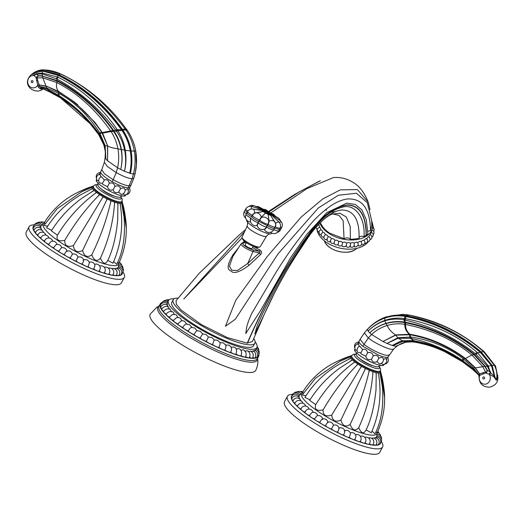 <?xml version="1.0" encoding="UTF-8"?>
<svg xmlns="http://www.w3.org/2000/svg" width="524" height="524" viewBox="0 0 524 524"><rect width="100%" height="100%" fill="white"/><g stroke="black" fill="none" stroke-linecap="round" stroke-linejoin="round"><path stroke-width="0.79" d="M246.699 220.034L246.68 220.073A14.161 2.993 28 0 0 247.295 221.855A14.161 2.993 28 0 0 252.896 226.486A14.161 2.993 28 0 0 269.867 233.861A14.161 2.993 28 0 0 271.694 233.37L271.818 233.134M250.426 220.814A3.655 2.227 127.6 0 1 250.813 217.977L250.813 217.977A5.247 1.107 28 0 1 246.116 214.237A5.247 5.247 0 0 0 250.361 221.927L250.623 221.934M264.384 229.171A3.655 1.303 -66.7 0 0 266.696 227.089A5.247 1.107 28 0 0 273.718 229.676A5.247 5.247 0 0 1 264.24 229.23L264.279 229.316M272.821 230.894A3.655 2.797 -76.8 0 0 273.934 229.578A5.247 1.107 28 0 0 278.63 230.822L279.384 229.394L274.668 228.189L275.303 226.899A3.675 2.81 -76.8 0 0 275.552 223.381A5.247 1.716 -42.1 0 1 278.421 222.058A5.247 1.716 -42.1 0 1 278.611 222.052A5.247 1.716 -42.1 0 1 279.181 222.274L272.028 215.521A5.247 1.945 -51.3 0 1 272.074 215.561L269.605 213.609L271.982 215.488M273.797 229.525L274.484 228.143C273.744 228.765 271.393 227.947 267.437 225.7L258.784 221.357L258.044 222.746A3.655 0.537 119.8 0 0 257.16 225.503A5.247 5.247 0 0 1 250.538 219.359L250.538 219.359A3.655 2.227 -52.4 0 1 251.003 218.122A5.247 1.107 28 0 0 253.328 220.388A5.247 1.107 28 0 0 258.044 222.746L259.721 220.237A3.675 0.537 -60.2 0 1 261.312 217.702A3.675 0.537 -60.2 0 1 261.548 217.394A5.247 4.67 14.3 0 1 261.79 217.316A5.247 4.67 14.3 0 1 266.048 217.696A5.247 4.67 14.3 0 1 268.812 221.043A3.675 1.31 113.3 0 1 267.836 224.311L266.441 226.977A3.655 1.303 113.3 0 1 264.738 229.008A5.247 5.247 0 0 1 257.277 225.575A3.655 0.537 -60.2 0 1 258.306 222.897L258.306 222.897A5.247 1.107 28 0 0 262.373 225.575A5.247 1.107 28 0 0 266.441 226.977L268.091 224.416A3.675 1.31 -66.7 0 0 269.035 221.554A3.675 1.31 -66.7 0 0 269.067 221.154A5.247 3.727 -26.9 0 1 269.316 221.049A5.247 3.727 -26.9 0 1 273.305 220.814A5.247 3.727 -26.9 0 1 275.074 222.274L270.692 215.508L268.91 213.589L268.91 214.087L267.646 213.15L268.131 214.624L267.692 213.17M279.069 229.997A5.247 1.107 28 0 0 280.425 229.925L281.198 228.477L279.777 228.569M274.484 228.143L273.718 229.676M258.784 221.357C254.906 219.68 252.561 218.135 251.736 216.733L252.444 215.482A3.675 2.24 -52.4 0 1 254.697 213.255L254.697 213.255A3.675 2.24 -52.4 0 1 254.998 213.117A5.247 4.284 70.2 0 1 255.26 213.013L255.26 213.013A5.247 4.284 70.2 0 1 258.483 213.347A5.247 4.284 70.2 0 1 258.804 213.537A5.247 4.284 70.2 0 1 261.286 217.25A3.675 0.537 119.8 0 0 259.465 220.093L258.784 221.357M254.972 213.124L254.808 212.973A3.675 2.24 127.6 0 0 252.254 215.338L251.546 216.589C247.518 214.257 246.162 212.947 247.479 212.665M246.116 214.237L247.629 211.526A5.247 0.95 -149.5 0 0 248.245 212.548A5.247 0.95 -149.5 0 0 252.254 215.338L252.444 215.482A5.247 0.865 -150.8 0 0 254.834 217.624A5.247 0.865 -150.8 0 0 259.465 220.093L259.721 220.237A5.247 0.838 -152.3 0 0 263.841 222.785A5.247 0.838 -152.3 0 0 267.836 224.311L268.091 224.416A5.247 0.891 -153.8 0 0 272.847 226.656A5.247 0.891 -153.8 0 0 275.107 226.964A5.247 5.247 0 0 0 275.074 222.274M247.138 212.364L245.088 210.085L245.867 208.794A5.247 1.081 -149 0 0 245.835 208.925A5.247 1.081 -149 0 0 247.885 211.133M245.867 208.794A5.247 5.247 0 0 1 251.52 206.384L251.173 209.03M268.877 213.576A66.515 50.815 -76.8 0 0 266.991 212.037A66.515 60.522 146.3 0 0 264.338 210.976L263.48 210.976L265.013 211.637L262.806 211.558L254.808 212.973A5.247 2.679 93.1 0 0 253.492 209.456A5.247 2.679 93.1 0 0 253.308 209.292A5.247 2.679 93.1 0 0 252.437 208.945L264.332 210.976L257.546 209.476M261.162 209.331L261.424 209.43A5.247 0.472 111.5 0 1 261.443 209.443A5.247 0.472 111.5 0 1 261.489 209.6A5.247 0.472 111.5 0 1 261.404 210.183L261.424 210.222A5.247 2.928 103.1 0 1 262.21 210.681A5.247 2.928 103.1 0 1 262.806 211.558L265.013 211.637M268.393 211.853L265.275 210.327A5.247 4.212 125.8 0 0 265.059 210.157L266.231 211.028L262.812 209.482A5.247 2.142 117.7 0 0 262.616 209.345L253.767 205.618A5.247 2.26 107.9 0 0 253.492 205.572A5.247 2.26 107.9 0 0 251.88 206.463M256.406 206.541A5.247 5.247 0 0 1 258.889 206.842L258.889 206.842A5.247 4.271 110.6 0 0 258.804 206.81A5.247 4.271 110.6 0 0 256.819 206.705M264.594 209.449L264.594 209.449A5.247 5.214 99.6 0 0 263.919 209.377A5.247 5.247 0 0 1 264.594 209.449C265.72 209.43 267.063 210.301 268.616 212.069M279.665 222.897A5.247 0.825 -49.3 0 0 280.543 221.194A5.247 0.825 -49.3 0 0 280.556 221.082A5.247 0.825 -49.3 0 0 280.497 220.925L270.535 213.812M275.493 223.394L270.692 215.508A5.247 1.945 -51.3 0 1 271.511 215.344A5.247 1.945 -51.3 0 1 272.028 215.521L271.55 215.135M255.424 212.96L262.878 211.611A5.247 4.578 82.7 0 1 264.175 212.194A5.247 4.578 82.7 0 1 265.275 213.183L261.286 217.25L265.367 213.235A5.247 4.971 7.5 0 1 268.131 214.624L269.067 221.154L268.229 214.663A5.247 4.009 -38.4 0 1 269.546 214.886A5.247 4.009 -38.4 0 1 270.626 215.495L268.877 213.582M266.277 212.462L266.926 213.235L267.646 213.15M266.231 212.443L264.934 212.096L265.046 211.663M256.039 212.744L255.26 213.013A5.247 5.247 0 0 0 254.697 213.255M268.91 213.589L270.371 214.427L269.591 213.615M264.319 210.956L262.95 210.176L264.332 210.589L261.404 209.443A5.247 2.142 117.7 0 1 262.21 209.24A5.247 2.142 117.7 0 1 262.616 209.345L262.825 209.489M279.338 219.949A5.247 3.223 -53.4 0 0 278.611 218.167A5.247 3.223 -53.4 0 0 278.414 218.004L271 213.55A5.247 3.131 -64.6 0 1 271.511 213.903A5.247 3.131 -64.6 0 1 272.074 214.761L269.591 213.229L270.901 214.165L269.605 213.609M270.528 213.805L268.91 212.567L271 213.55M267.646 211.735L268.91 212.567M265.013 210.615L261.469 209.469M265.046 210.622L262.878 209.495M267.692 211.762L268.137 211.755A5.247 5.175 165.3 0 0 265.367 210.366L265.209 210.268M268.877 212.541L270.626 213.379A5.247 4.782 -76.7 0 0 269.546 212.397A5.247 4.782 -76.7 0 0 268.229 211.814L268.347 211.84M273.495 216.733L272.1 215.547A5.247 0.668 -58.2 0 0 272.231 214.984A5.247 0.668 -58.2 0 0 272.172 214.82M266.526 236.16L260.146 246.752A10.251 2.168 -152 0 1 259.649 247.046A10.251 2.168 -152 0 1 258.994 247.092A10.251 2.168 -152 0 1 246.555 241.747A10.251 2.168 -152 0 1 242.081 237.706A10.251 2.168 -152 0 1 242.049 237.13L247.256 225.916A10.912 2.306 -152 0 0 252.057 230.835A10.912 2.306 -152 0 0 266.526 236.16C270.24 232.394 269.035 234.582 269.945 233.861M242.081 237.706L242.736 239.37A8.849 1.873 28 0 0 248.998 244.302A8.849 1.873 28 0 0 257.343 247.472A8.849 1.873 28 0 0 257.906 247.433L259.649 247.046M253.216 246.332L252.077 248.474A3.937 0.832 -152 0 1 246.856 246.562A3.937 0.832 -152 0 1 245.134 244.78L246.267 242.638M252.594 247.498L259.059 251.323L252.81 249.863A6.694 1.415 -152 0 1 245.632 246.509A6.694 1.415 -152 0 1 242.861 243.333A1.258 1.218 63.5 0 0 241.721 243.287L244.236 242.036L246.103 242.953M242.861 243.333L245.684 242.232M259.878 250.079C261.941 251.363 262.131 252.902 260.441 254.684L259.301 252.915C260.474 252.496 260.395 251.959 259.059 251.323L259.878 250.079L253.891 246.594M242.54 242.881L244.466 241.302M245.586 229.519L238.872 235.335L199.474 273.017L176.071 300.652L176.372 304.339L181.101 310.012L201.203 324.513L227.2 337.541L247.249 343.154L252.483 341.438L265.216 312.206C274.445 292.078 284.676 273.312 295.903 255.922L308.073 237.536C315.913 226.381 323.177 218.901 329.858 215.089L331.869 214.139L340.043 213.242L346.377 217.08L350.229 226.538L350.399 239.389C348.991 237.667 346.881 237.457 344.065 238.754L329.583 233.114C325.371 230.324 322.476 227.134 320.891 223.545M246.038 331.371L245.782 333.552L260.677 310.359L290.381 258.116L306.841 234.339L326.707 212.685L346.855 203.129L355.37 204.504L361.881 209.901L366.296 219.766L367.9 234.025L364.042 236.645C360.853 235.774 359.182 236.383 359.032 238.479L350.399 239.389M245.782 333.552L246.129 330.736C246.915 328.699 245.291 328.044 251.559 313.778L275.604 272.978C285.141 257.546 295.955 242.317 308.047 227.298C314.204 219.438 321.513 212.469 329.976 206.397C335.74 202.388 341.445 199.926 347.071 198.996C362.208 198.02 370.036 208.559 370.553 230.626L367.841 231.222M371.778 225.503L370.553 230.626M371.778 225.674L371.647 220.525L367.35 202.722L356.451 193.245L338.465 195.203L318.304 208.002L277.975 253.97L235.335 319.234L225.444 326.269L235.761 300.317L267.22 256.577L301.149 217.087L322.836 198.897L340.358 189.858L357.42 189.59L368.202 202.185L370.036 209.659M368.202 202.185C364.56 192.983 359.798 186.557 353.91 182.909C347.419 178.736 340.593 176.961 333.421 177.571L307.012 188.581L271.013 212.77M242.134 237.844L183.832 298.962L244.492 231.87M268.674 212.043L299.178 191.922L320.419 180.708M252.81 249.863A1.258 0.963 103.2 0 1 253.072 251.461L259.301 252.915L247.701 263.493L249.07 265.282L260.441 254.684M249.07 265.282C239.606 272.277 233.56 274.157 230.946 270.915C226.643 269.683 227.324 264.293 233.003 254.736L238.695 247.505M371.673 220.99A27.274 17.213 -166.9 0 1 372.361 228.274A27.274 17.213 -166.9 0 1 366.78 235.885A27.274 17.213 -166.9 0 1 340.286 238.472A27.274 17.213 -166.9 0 1 319.843 223.073M318.559 224.613L319.07 225.241A27.274 17.213 13.1 0 0 319.123 225.379L319.542 227.213L317.38 228.713L317.158 230.363L318.854 232.387M319.489 227.219L320.262 227.835A27.274 17.213 13.1 0 0 320.341 227.973L320.904 229.8L321.985 230.363A27.274 17.213 13.1 0 0 322.09 230.494L322.954 232.256L324.199 232.774A27.274 17.213 13.1 0 0 324.33 232.898L325.411 234.582L326.865 235.014A27.274 17.213 13.1 0 0 327.015 235.125L328.286 236.71L329.923 237.025A27.274 17.213 13.1 0 0 330.094 237.13L331.522 238.59L333.303 238.78A27.274 17.213 13.1 0 0 333.487 238.865L335.046 240.195L336.932 240.241A27.274 17.213 13.1 0 0 337.129 240.306L338.779 241.479L340.744 241.361A27.274 17.213 13.1 0 0 340.947 241.413L342.65 242.422L344.648 242.134A27.274 17.213 13.1 0 0 344.851 242.167L346.567 242.998L348.558 242.533A27.274 17.213 13.1 0 0 348.768 242.547L350.458 243.195L352.403 242.553A27.274 17.213 13.1 0 0 352.606 242.547L354.231 243.018L356.091 242.193A27.274 17.213 13.1 0 0 356.281 242.167L357.807 242.461L359.549 241.459A27.274 17.213 13.1 0 0 359.726 241.413L361.108 241.538L362.7 240.372A27.274 17.213 13.1 0 0 362.857 240.306L364.075 240.267L365.477 238.951A27.274 17.213 13.1 0 0 365.614 238.865L366.63 238.682L367.822 237.228A27.274 17.213 13.1 0 0 367.933 237.13L368.726 236.815L369.682 235.23A27.274 17.213 13.1 0 0 369.767 235.119L371.025 233.016A27.274 17.213 13.1 0 0 371.077 232.898L371.837 230.494M366.145 238.623L367.448 239.566L367.743 241.512L366.093 243.398L364.75 243.562M361.481 244.878L363.348 244.826L364.973 242.939L365.031 242.049L364.075 240.267M367.638 241.839L369.204 241.204L370.141 239.206L369.675 237.66L368.726 236.815M370.082 239.737L371.405 238.846L371.922 237.778L371.588 235.761L370.317 234.7M371.025 233.016L371.365 232.381M321.094 235.06L319.548 234.202L318.919 231.791L319.378 230.809L320.904 229.8M323.799 237.51L321.952 236.782L321.081 234.896L321.232 233.907L322.954 232.256M327.362 239.606C325.234 240.038 324.035 239.082 323.773 236.737L325.411 234.582M330.579 241.557C328.581 242.239 327.33 241.466 326.825 239.245L328.286 236.71M330.886 241.348C329.969 241.531 330.179 240.614 331.522 238.59M330.277 241.4C330.958 243.359 332.242 243.968 334.142 243.228L334.017 243.182C334.62 244.819 335.936 245.284 337.967 244.577L337.954 244.57C338.484 246.025 339.834 246.352 341.989 245.559L341.989 245.559C342.447 246.942 343.829 247.132 346.122 246.136L346.023 246.129C347.451 247.642 348.866 247.695 350.274 246.287M334.41 242.946C333.788 243.267 333.998 242.35 335.046 240.195M338.144 244.23L338.779 241.479M342.015 245.173L342.65 242.422M345.932 245.749C346.272 246.306 346.482 245.389 346.567 242.998M349.822 245.953C350.484 246.522 350.694 245.605 350.458 243.195M349.993 246.287C351.204 247.741 352.659 247.642 354.348 245.985L354.231 243.018M353.785 246.044C354.624 247.466 356.11 247.184 358.252 245.193L357.807 242.461M357.905 245.795L359.949 246.005L361.514 244.826L361.861 243.889L361.108 241.538M316.935 229.388A27.274 17.213 13.1 0 0 336.048 247.033A27.274 17.213 13.1 0 0 364.645 245.081A27.274 17.213 13.1 0 0 368.215 241.741M344.065 238.754L343.135 220.676L339.021 215.403L332.622 213.897M359.032 238.479C359.667 220.028 354.034 210.524 342.139 209.973C336.356 210.465 330.251 213.55 323.819 219.235C315.546 227.252 308.787 235.571 303.534 244.184C293.46 258.941 283.87 275.061 274.759 292.549L254.867 333.84C256.603 330.048 253.767 330.369 268.668 301.634C272.244 294.311 278.185 283.484 286.484 269.139L303.488 242.815C309.579 233.828 314.669 227.18 318.762 222.857C326.707 214.119 334.79 208.847 343.024 207.046C353.34 203.921 365.385 215.371 364.042 236.645M253.688 338.445A46.263 9.786 -152 0 1 254.893 343.187A46.263 9.786 -152 0 1 249.64 344.831A46.263 9.786 -152 0 1 201.196 325.483A46.263 9.786 -152 0 1 173.189 299.748A46.263 9.786 -152 0 1 178.094 298.097M173.189 299.748L171.826 302.315A46.263 9.786 28 0 0 199.827 328.057A46.263 9.786 28 0 0 248.271 347.399A46.263 9.786 28 0 0 253.524 345.761L254.893 343.187M255.136 341.786A50.062 10.585 -152 0 1 256.878 347.543A50.062 10.585 -152 0 1 251.193 349.318A50.062 10.585 -152 0 1 198.773 328.384A50.062 10.585 -152 0 1 168.473 300.534A50.062 10.585 -152 0 1 174.151 298.759A50.062 10.585 -152 0 1 174.217 298.759M166.298 314.223A5.286 1.12 28 0 0 166.226 314.308A5.286 1.12 28 0 0 166.828 315.382A5.286 1.12 28 0 0 169.442 317.262A5.286 1.12 28 0 0 170.398 318.605A5.286 1.12 28 0 0 173.274 320.518A5.286 1.12 28 0 0 174.643 322.031A5.286 1.12 28 0 0 177.715 323.937L181.245 320.852A5.286 5.286 0 0 1 183.203 320.812L184.762 321.461L186.609 324.087L189.603 324.756L191.902 327.362A5.286 5.286 0 0 0 191.594 327.402L194.817 328.063L197.024 330.683L200.332 331.325L202.644 333.906L206.037 334.495L208.408 337.004L211.84 337.508L214.231 339.925L217.65 340.318L220.001 342.617L223.355 342.879L225.621 345.028L228.864 345.139L230.37 346.168A5.286 5.286 0 0 1 231.307 347.641M177.715 323.937A5.286 1.12 28 0 0 179.477 325.594A5.286 1.12 28 0 0 182.706 327.467A5.286 1.12 28 0 0 184.828 329.229A5.286 1.12 28 0 0 188.155 331.044A5.286 1.12 28 0 0 190.598 332.891A5.286 1.12 28 0 0 193.965 334.6A5.286 1.12 28 0 0 196.69 336.5A5.286 1.12 28 0 0 200.037 338.085A5.286 1.12 28 0 0 202.998 339.997A5.286 1.12 28 0 0 206.273 341.432A5.286 1.12 28 0 0 209.417 343.331A5.286 1.12 28 0 0 212.561 344.582A5.286 1.12 28 0 0 215.836 346.436A5.286 1.12 28 0 0 218.796 347.491A5.286 1.12 28 0 0 222.143 349.266A5.286 1.12 28 0 0 224.868 350.104A5.286 1.12 28 0 0 228.235 351.768A5.286 1.12 28 0 0 230.678 352.37C231.732 349.757 231.837 348.008 230.992 347.13L234.084 347.071L235.289 347.792M236.036 348.879L238.924 348.63L239.887 349.141A5.286 5.286 0 0 1 241.675 352.141L241.112 355.737A5.286 1.12 28 0 0 244.191 356.916A5.286 1.12 28 0 0 245.54 356.844A5.286 1.12 28 0 0 245.559 356.779A5.286 1.12 28 0 0 248.435 357.748A5.286 1.12 28 0 0 249.378 357.597A5.286 5.286 0 0 0 247.747 350.785L244.767 351.211M240.647 350.248L243.3 349.796L244.073 350.15A5.286 5.286 0 0 1 245.54 356.844M248.311 351.748L250.826 351.008A5.286 5.286 0 0 1 252.607 357.918A5.286 1.12 28 0 1 252.011 358.108A5.286 1.12 28 0 1 249.476 357.401M167.746 301.916L166.94 303.534L167.366 303.285L166.94 305.092M162.008 308.826A5.286 1.12 28 0 1 160.658 307.418A5.286 1.12 28 0 1 160.652 307.11A5.286 5.286 0 0 1 167.562 304.804L167.693 307.018M163.783 311.387A5.286 1.12 28 0 1 161.916 309.736A5.286 1.12 28 0 1 161.785 309.206A5.286 5.286 0 0 1 168.551 306.835L169.2 309.278M166.278 314.21A5.286 1.12 28 0 1 163.979 312.409A5.286 1.12 28 0 1 163.652 311.623A5.286 5.286 0 0 1 170.261 309.186L171.427 311.832M166.226 314.308A5.286 5.286 0 0 1 172.651 311.806L173.32 312.232L174.335 314.642M169.442 317.262L171.761 314.983A5.286 5.286 0 0 1 175.658 314.649L176.555 315.147L177.878 317.655M173.274 320.518L176.464 317.734A5.286 5.286 0 0 1 179.208 317.668L180.387 318.245L181.992 320.826M182.706 327.467C184.212 325.129 185.516 324.002 186.609 324.087L186.289 324.107A5.286 5.286 0 0 1 187.507 324.042M188.155 331.044C189.642 328.64 190.802 327.428 191.646 327.395M193.965 334.6C195.393 332.164 196.408 330.86 197.024 330.683M200.037 338.085L202.644 333.906M206.273 341.432L208.408 337.004M212.561 344.582L214.231 339.925M218.796 347.491C219.969 344.923 220.375 343.299 220.001 342.617M224.868 350.104C225.982 347.51 226.23 345.82 225.621 345.028L225.733 345.224A5.286 5.286 0 0 0 225.241 344.386M230.678 352.37A5.286 1.12 28 0 0 234.005 353.903A5.286 1.12 28 0 0 236.127 354.263L236.652 349.894A5.286 5.286 0 0 0 235.296 347.798M236.127 354.263A5.286 1.12 28 0 0 239.357 355.626A5.286 1.12 28 0 0 241.112 355.737M251.219 351.859L253.262 350.811A5.286 5.286 0 0 1 255.181 357.813A5.286 1.12 28 0 1 254.854 357.99A5.286 1.12 28 0 1 252.778 357.571M253.446 351.532L254.808 350.229L254.952 350.785L255.712 349.619M255.43 357.283A5.286 1.12 28 0 0 256.924 357.394A5.286 1.12 28 0 0 257.055 357.276A5.286 5.286 0 0 0 255.005 350.202M257.395 356.49A5.286 1.12 28 0 0 258.181 356.333A5.286 1.12 28 0 0 258.188 356.32A5.286 5.286 0 0 0 256.013 349.174L256.878 347.543M160.658 303.979A5.286 1.12 28 0 0 160.652 303.999A5.286 1.12 28 0 0 160.796 304.555M167.32 303.127A5.286 5.286 0 0 0 160.265 305.361A5.286 1.12 28 0 0 160.239 305.492A5.286 1.12 28 0 0 160.992 306.553M258.882 354.25A55.747 11.79 -152 0 1 258.646 356.333A55.747 11.79 -152 0 1 252.313 358.311A55.747 11.79 -152 0 1 193.939 335A55.747 11.79 -152 0 1 160.193 303.986A55.747 11.79 -152 0 1 161.621 302.702M159.08 306.082L156.807 307.247L150.172 314.217A59.801 12.648 28 0 0 186.367 347.484A59.801 12.648 28 0 0 248.979 372.485A59.801 12.648 28 0 0 255.771 370.363C259.039 363.184 257.553 358.665 257.428 357.938M234.156 254.605L233.003 254.736M247.701 263.493L237.372 270.554L231.765 270.207L229.42 266.271L232.787 256.563L241.079 243.857A7.945 1.683 -152 0 0 244.957 247.747A7.945 1.683 -152 0 0 253.072 251.461L247.701 263.493M43.282 88.582C36.398 95.971 19.519 85.222 31.8 74.146L32.377 73.963L36.077 77.578L38.134 86.853L39.889 88.536L41.507 88.196L49.642 91.49L60.142 96.999C74.978 106.248 87.783 118.529 98.558 133.856L104.001 145.155C105.632 152.641 105.363 151.357 105.16 157.285L104.368 162.296L107.413 166.514L116.269 172.579C123.232 176.424 128.498 178.494 132.055 178.789L133.869 178.108L135.205 173.313L136.397 165.093L136.535 159.001M39.693 86.663L38.134 86.853L39.739 86.683L39.215 84.94L37.715 85.045L39.189 84.823L37.663 80.296L37.073 76.615L36.077 77.578L38.691 75.928L42.483 76.144L57.05 81.089C79.419 92.99 98.171 109.621 113.302 130.987L113.97 131.956C117.507 137.255 119.904 143.176 121.149 149.726L121.168 149.844C122.374 156.349 122.216 162.885 120.71 169.455L117.573 167.759L116.269 172.579L113.184 179.725C120.029 183.479 125.315 185.516 129.048 185.856L132.055 178.789L133.45 174.027L135.054 173.621C136.816 166.154 137.033 158.615 135.716 151.017L134.282 151.05C135.578 158.785 135.303 166.442 133.45 174.027L130.332 173.437C132.12 165.964 132.375 158.431 131.098 150.847C129.769 143.203 127.024 136.279 122.858 130.07L122.288 129.245C105.206 105.186 84.03 86.997 58.76 74.67L42.85 70.55C39.228 70.399 35.901 71.356 32.868 73.419L31.977 74.074M136.188 167.189L135.998 168.78M39.235 85.32L37.708 85.301A6.19 5.541 92.2 0 1 36.994 86.198A6.19 5.541 92.2 0 1 27.929 83.493A6.19 5.541 92.2 0 1 34.152 75.567L36.221 74.126L38.724 75.725L42.411 75.829L42.09 73.897L56.278 78.718L57.358 76.982L42.379 73.078L36.261 73.733L33.929 75.351L35.625 74.251L33.078 73.478L33.49 73.203L42.601 71.074L58.315 75.417C83.192 87.849 104.204 105.927 121.358 129.657L122.564 130.188C126.769 136.332 129.572 143.222 130.967 150.86C132.31 158.425 132.094 165.951 130.332 173.437L124.496 171.263C126.146 164.359 126.395 157.311 125.243 150.119L125.223 149.988C124.031 142.934 121.575 136.463 117.848 130.581L121.968 130.522C126.127 136.607 128.891 143.425 130.273 150.964C131.596 158.418 131.386 165.839 129.631 173.228C131.413 165.944 131.675 158.517 130.43 150.958L134.282 151.05C132.939 143.281 130.122 136.24 125.839 129.926L127.26 130.234C131.524 136.443 134.34 143.373 135.716 151.017C134.34 143.366 131.517 136.443 127.26 130.234L120.612 121.457L127.26 130.234M122.564 130.188L122.288 129.245L125.249 129.087L125.839 129.926L122.564 130.188M56.278 78.718L56.939 79.078C79.818 91.497 99.436 108.553 115.778 130.266L116.02 130.587A2.515 0.806 -34.3 0 1 117.337 129.801L121.358 129.657L122.256 130.325M42.32 76.111L57.339 80.63C80.021 92.591 98.82 109.287 113.728 130.712L117.107 129.467L117.848 130.581L116.564 131.334L116.335 131.013L117.631 130.247M121.686 129.5C104.689 105.586 83.657 87.456 58.59 75.122L58.531 74.952C83.585 87.344 104.735 105.488 121.994 129.369L121.398 129.71M58.59 75.122L57.358 76.982L58.046 77.31C80.984 88.287 100.673 105.671 117.107 129.467M116.02 130.587L116.335 131.013L114.389 131.694C117.946 137.19 120.284 143.183 121.404 149.681L125.223 149.988M116.564 131.334C120.474 136.836 123.153 143.085 124.601 150.074L124.627 150.205C126.029 157.193 125.989 164.208 124.496 171.263L120.71 169.455C122.295 163.134 122.531 156.584 121.424 149.798L121.168 149.844M113.479 131.242L113.905 130.967L114.389 131.694L113.97 131.956M99.023 134.236L99.606 134.413L105.088 145.423L99.573 132.592C88.242 115.247 74.853 102.259 59.415 93.626L46.924 88.13L46.387 86.453L39.215 84.94L46.4 86.159L58.714 91.51L75.338 102.809L94.903 122.321L102.514 132.9L107.649 145.895L107.597 160.803L105.881 158.955L105.141 145.652L107.499 145.967L107.597 160.803L117.573 167.759C118.961 161.477 119.072 155.143 117.907 148.77L121.404 149.681M46.4 86.159L58.609 91.969C75.928 101.957 90.311 115.424 101.761 132.375L107.649 145.895M104.04 144.899L104.885 145.836L105.881 158.955L105.206 157.089M105.082 150.414L103.87 145.017L98.486 134.092C88.111 119.184 75.476 107.04 60.581 97.66L49.715 91.713L41.809 88.399L39.739 86.683L47.527 89.368L58.898 95.545C74.513 105.468 87.875 118.129 98.984 133.528L99.285 133.954L99.861 133.05L101.977 132.068M99.894 133.096L99.285 133.954M60.411 97.431L78.548 111.173L94.274 128.026M49.564 91.458L41.507 88.196L39.889 88.536L41.809 88.399L49.223 91.687L60.574 97.936L90.259 123.775L98.414 134.223M61.118 98.361C71.88 105.252 81.593 113.721 90.259 123.775L98.722 134.661L98.643 133.908M98.944 134.34L98.722 134.668L103.857 145.03L104.983 149.746M121.968 130.522L122.288 130.378C126.402 136.509 129.12 143.373 130.43 150.958L124.627 150.205M44.206 69.895L60.325 73.95C83.761 84.41 105.409 102.789 125.249 129.087L126.612 129.546M58.76 74.67L60.325 73.95L61.138 74.159C81.764 84.017 99.914 97.805 115.601 115.529L120.612 121.457M32.377 73.963L33.503 73.177L42.745 70.923L58.485 75.076L58.21 75.371M31.8 74.146L32.855 73.432C35.92 71.382 39.228 70.465 42.785 70.681L58.472 74.919M36.261 73.733L36.221 74.126L42.09 73.897L42.379 73.078M105.088 145.423L104.885 145.836M98.722 133.797L99.573 132.592M47.56 88.34L47.527 89.368L49.505 91.314L59.919 96.848M50.559 92.355L60.496 97.883L60.515 97.209M40.125 88.707L41.671 89.145L42.975 88.811M46.911 89.1L46.924 88.13L39.68 86.467M36.104 77.925L42.758 77.821L42.582 75.856M36.962 76.563L38.691 75.928M35.625 74.251L35.959 73.845M33.49 73.203L32.868 73.419M41.828 73.864L42.745 70.923M41.809 88.399L49.754 91.838L49.59 91.346M100.936 172.992A16.519 3.491 -152 0 1 100.746 171.689A16.519 3.491 -152 0 1 100.746 171.676L101.754 169.697L104.459 173.778L113.184 179.725L112.11 181.664C106.136 178.232 102.409 175.344 100.936 172.992M126.232 194.601A4.133 4.133 0 0 0 129.376 188.214L129.919 187.199A16.519 3.491 -152 0 1 129.919 187.199A16.519 3.491 -152 0 1 129.304 187.657A16.519 3.491 -152 0 1 128.046 187.782A16.519 3.491 -152 0 1 126.218 187.54A16.519 3.491 -152 0 1 119.033 185.103A16.519 3.491 -152 0 1 112.11 181.664M125.059 190.029C124.823 187.808 123.304 187.356 120.513 188.686C119.819 186.066 117.972 185.273 114.985 186.308C114.088 183.393 112.195 182.378 109.306 183.256C108.507 180.197 106.857 179.11 104.342 180.001L101.486 176.68A4.133 4.133 0 0 0 99.416 182.837L102.527 183.413L102.632 184.291L107.492 186.662C108.291 189.727 110.184 190.743 113.171 189.714C114.062 192.622 115.909 193.415 118.706 192.092L121.083 194.424A4.133 4.133 0 0 0 125.013 189.4L125.059 190.029L127.496 188.823L127.994 189.092A4.133 4.133 0 0 1 124.175 195.072L123.245 193.435M128.675 188.994L127.922 190.14M96.665 179.359L96.337 179.968A16.519 3.491 28 0 0 106.339 189.164A16.519 3.491 28 0 0 123.638 196.068A16.519 3.491 28 0 0 125.511 195.485L125.898 194.758M118.404 192.269L118.752 192.066A4.133 4.133 0 0 1 118.404 192.269M100.87 176.955L100.176 174.138A4.133 4.133 0 0 0 97.294 180.662L98.741 180.656M99.377 174.813C100.3 172.258 100.549 171.879 100.123 173.667M118.706 192.092L120.513 188.686M113.171 189.714L114.985 186.308M107.492 186.662L109.306 183.256M104.342 180.001L102.534 183.197A4.133 4.133 0 0 0 102.632 184.291M97.942 182.706L97.929 184.9A12.805 2.705 28 0 0 105.855 192.046A12.805 2.705 28 0 0 119.118 197.312A12.805 2.705 28 0 0 120.533 196.919L122.354 195.688M102.049 189.583A8.391 1.775 28 0 0 104.938 191.836A8.391 1.775 28 0 0 114.35 196.127M93.134 186.551A16.264 3.439 28 0 0 100.267 193.913A16.264 3.439 28 0 0 121.85 201.819L122.059 201.426A16.264 3.439 -152 0 1 100.477 193.52A16.264 3.439 -152 0 1 93.344 186.158L93.134 186.551M99.495 194.528L97.89 196.362C85.432 209.22 74.401 223.879 64.799 240.326C58.465 241.721 56.003 239.985 57.43 235.112L51.365 230.855C59.474 217.964 69.685 207.065 81.999 198.151L94.15 190.409A16.938 3.583 28 0 0 96.396 192.328L94.458 193.932L96.567 192.452A16.938 3.583 28 0 0 99.495 194.528L96.567 192.452M93.685 186.118L92.722 186.485A16.938 3.583 28 0 0 92.617 186.524L92.545 186.557A16.938 3.583 28 0 0 92.073 187.297L90.829 187.828M92.558 188.581L92.073 187.356A16.938 3.583 28 0 0 92.558 188.581L90.174 189.799L92.617 188.673A16.938 3.583 28 0 0 94.032 190.297L91.824 191.699M94.458 193.932C79.72 205.185 67.373 218.908 57.43 235.112M51.712 230.305L46.629 227.829C55.269 213.975 66.751 202.906 81.076 194.614L90.174 189.799M47.638 226.224L43.983 225.431M45.313 223.309L43.754 223.591M92.617 186.524L93.331 186.177M118.627 263.716L117.723 262M116.714 264.279L113.682 261.62M103.117 196.749L99.698 194.659A16.938 3.583 28 0 0 103.117 196.749L101.885 198.806L103.339 196.88A16.938 3.583 28 0 0 107.007 198.851L106.169 201.111L107.237 198.969A16.938 3.583 28 0 0 110.905 200.679L110.453 203.109L111.134 200.771A16.938 3.583 28 0 0 114.546 202.107L114.448 204.668L114.749 202.179A16.938 3.583 28 0 0 117.684 203.043L117.88 205.683L117.848 203.083A16.938 3.583 28 0 0 120.101 203.43L120.789 208.329C123.251 227.403 120.651 245.691 112.988 263.205L107.787 260.389M114.448 204.668C113.007 223.054 108.324 240.896 100.398 258.181C103.077 264.096 105.534 264.823 107.767 260.363L107.597 260.808C112.627 250.616 115.987 237.084 117.69 220.218L117.88 205.683M100.398 258.181C96.992 261.987 94.137 260.873 91.811 254.828C87.351 257.952 84.279 256.524 82.596 250.531C77.257 253 74.185 251.35 73.386 245.586C67.406 247.466 64.544 245.71 64.799 240.326M101.885 198.806L73.386 245.586M97.89 196.362L99.698 194.659M120.513 206.083L120.219 203.43A16.938 3.583 28 0 0 121.633 203.227L124.096 217.499C125.478 236.422 123.009 252.024 116.695 264.312M122 204.897L121.692 203.201A16.938 3.583 28 0 0 122.177 202.461L122.393 202.834C123.788 206.784 125.007 213.353 126.055 222.536C127.168 236.959 124.686 250.695 118.614 263.736M122.197 202.48L122.177 202.395A16.938 3.583 28 0 0 122.138 202.126L121.902 201.124M121.692 201.17L122.177 202.395L122.387 202.035L126.317 228.385M122.177 202.461L121.692 203.201M121.633 203.227L120.219 203.43M120.101 203.43L117.848 203.083M117.684 203.043L114.749 202.179M114.546 202.107L111.134 200.771M110.453 203.109C106.359 220.46 100.143 237.7 91.811 254.828M110.905 200.679L107.237 198.969M106.169 201.111L82.596 250.531M107.007 198.851L103.339 196.88M99.678 266.041L100.012 265.93A4.199 4.199 0 0 1 104.158 272.84A4.061 0.858 -152 0 1 99.219 271.098A4.061 0.858 -152 0 1 99.2 271.124A4.061 0.858 -152 0 1 93.809 269.094A4.061 0.858 -152 0 1 88.091 266.723A4.061 0.858 -152 0 1 82.17 264.031A4.061 0.858 -152 0 1 76.157 261.07A4.061 0.858 -152 0 1 70.17 257.9A4.061 0.858 -152 0 1 64.334 254.585A4.061 0.858 -152 0 1 58.76 251.186A4.061 0.858 -152 0 1 53.553 247.767A4.061 0.858 -152 0 1 48.804 244.413A4.061 0.858 -152 0 1 48.811 244.394A4.061 0.858 -152 0 1 44.553 241.256A4.199 4.199 0 0 1 52.616 240.87L52.701 241.178M104.328 267.338L104.846 267.181A4.199 4.199 0 0 1 108.665 274.163A4.061 0.858 -152 0 1 104.256 272.729M108.429 268.223L109.005 268.039A4.199 4.199 0 0 1 112.64 275.054A4.061 0.858 -152 0 1 108.848 273.954M111.874 268.701L112.463 268.478A4.199 4.199 0 0 1 116.001 275.5A4.061 0.858 -152 0 1 112.902 274.74M114.592 268.792L115.182 268.471A4.199 4.199 0 0 1 118.693 275.493A4.061 0.858 -152 0 1 116.354 275.067M116.557 268.557L117.114 268.013A4.199 4.199 0 0 1 120.651 275.034A4.061 0.858 -152 0 1 119.138 274.917M117.828 267.993L118.234 267.116A4.199 4.199 0 0 1 121.837 274.137M118.411 267.102L118.856 263.415A42.68 9.026 -152 0 1 61.989 243.385A42.68 9.026 -152 0 1 43.741 223.479L43.905 223.342M43.741 223.479L40.865 225.988M33.471 227.757A4.061 0.858 -152 0 1 33.143 227.134A4.199 4.199 0 0 1 40.97 226.191L40.518 227.016M34.158 229.905A4.061 0.858 -152 0 1 33.143 228.667A4.199 4.199 0 0 1 40.944 227.665L40.833 228.418M35.671 232.335A4.061 0.858 -152 0 1 33.942 230.58A4.199 4.199 0 0 1 41.73 229.564L41.802 230.226M37.951 235.04A4.061 0.858 -152 0 1 35.514 232.846A4.199 4.199 0 0 1 43.322 231.857L43.472 232.466M40.944 237.981A4.061 0.858 -152 0 1 37.846 235.414A4.199 4.199 0 0 1 45.693 234.523L45.87 235.093M44.586 241.119A4.061 0.858 -152 0 1 40.879 238.237A4.199 4.199 0 0 1 48.811 237.523L48.968 238.027M48.804 244.413A4.199 4.199 0 0 1 48.85 244.249L50.651 241.819A4.199 4.199 0 0 1 56.985 244.459M61.753 247.787A4.199 4.199 0 0 0 55.858 244.806L53.553 247.767M58.76 251.186L61.203 247.97A4.199 4.199 0 0 1 66.902 251.075M64.334 254.585L64.76 253.701C66.083 251.461 66.797 250.754 66.908 251.579M72.338 254.245A4.199 4.199 0 0 0 66.712 251.147L66.731 251.14M70.17 257.9L72.233 254.605M77.919 257.219L77.952 257.238A4.199 4.199 0 0 0 72.319 254.251L72.338 254.264M76.157 261.07L77.683 257.494M82.17 264.031L82.668 263.186C83.775 260.834 83.945 259.839 83.165 260.192M77.945 257.212A4.199 4.199 0 0 1 83.663 260.133L83.657 260.12M88.091 266.723L89.375 262.91A4.199 4.199 0 0 0 83.604 259.917M93.809 269.094L94.968 265.57A4.199 4.199 0 0 0 89.198 262.314M99.2 271.124A4.199 4.199 0 0 0 99.396 270.895L100.32 268.236A4.199 4.199 0 0 0 94.595 264.365M122.282 273.567A50.356 10.65 -152 0 1 55.289 249.444A50.356 10.65 -152 0 1 33.451 226.27M121.837 274.131A4.061 0.858 -152 0 1 121.234 274.222M122.911 271.884L122.944 271.936A53.926 11.404 -152 0 1 124.312 277.412A53.926 11.404 -152 0 1 52.741 251.193A53.926 11.404 -152 0 1 29.089 226.781A53.926 11.404 -152 0 1 34.394 224.848L34.407 224.848M29.089 226.781L26.2 232.211A53.926 11.404 28 0 0 49.852 256.622A53.926 11.404 28 0 0 121.424 282.842L124.312 277.412M92.073 187.297L92.558 186.557L92.041 186.577C88.648 187.363 82.648 189.93 74.048 194.28C61.334 201.386 51.234 211.165 43.747 223.604M43.964 225.464L57.175 208.735L81.79 191.692L92.073 187.356M94.032 190.297L92.617 188.673M96.396 192.328L94.15 190.409M400.002 341.471L392.24 345.46L392.921 345.67L402.897 341.262L402.642 340.875L400.002 341.471L402.517 340.783L398.319 338.222L410.672 338.314L410.154 334.764C430.171 338.465 448.361 346.377 464.729 358.501L475.157 367.927L479.591 373.953L478.884 374.765L473.087 367.599L462.882 358.416C448.295 347.34 431.029 340.207 411.091 337.03L397.86 337.757L386.967 343.423L382.92 341.491L395.738 335.131L410.154 334.764L410.141 334.312C429.68 337.639 447.935 345.565 464.893 358.075L475.117 367.514L479.65 373.894L479.892 375.236L485.709 372.983L485.525 371.955L479.65 373.894L479.774 375.413L479.394 374.188M395.594 335.17L395.509 334.941C391.474 332.144 388.69 328.987 387.151 325.476C381.348 327.271 376.166 330.271 371.608 334.476L382.92 341.491L395.653 334.901L410.141 334.312M392.24 345.46L386.967 343.423L398.109 338.268L395.653 334.901M406.211 342.185L402.989 341.347L392.921 345.67L395.849 346.226L405.681 342.211L411.661 341.844L406.211 342.185C402.419 343.305 404.259 341.792 397.159 345.978L393.727 348.964L388.238 356.713A16.519 3.491 -152 0 1 388.232 356.726A16.519 3.491 -152 0 1 387.066 357.289A16.519 3.491 -152 0 1 386.358 357.309A16.519 3.491 -152 0 1 385.5 357.23A16.519 3.491 -152 0 1 378.341 355.049L362.85 346.22A16.519 3.491 -152 0 1 359.49 342.912A16.519 3.491 -152 0 1 359.058 341.209L360.119 339.277L363.925 344.281C370.121 349.325 383.214 355.455 387.459 355.377L389.28 354.833M402.517 340.783L413.456 340.587L425.318 343.259M416.528 342.421L413.639 341.15L402.989 341.347L413.724 341.393L413.626 340.855L402.556 340.77M398.076 337.705L398.109 338.268M413.554 340.849L410.62 338.301L410.521 336.958M410.672 338.314L411.176 338.412L411.091 337.03M413.521 340.6L411.176 338.412C429.569 342.375 446.592 349.652 462.253 360.257L472.779 368.451L478.7 375.112M465.057 358.737L471.895 354.99L473.932 354.676L484.923 366.499L486.92 370.095L486.907 371.83L486.095 372.918L487.012 371.922L485.525 371.955L482.676 366.525L471.895 354.99C453.352 339.821 431.245 329.635 405.583 324.448L404.777 324.304C398.823 323.334 392.948 323.721 387.151 325.476L386.037 323.563C392.103 321.815 398.207 321.467 404.351 322.529L405.484 322.738C430.695 327.854 453.515 338.497 473.932 354.676L474.587 354.506L485.191 366.328L487.13 370.003L487.012 371.922M367.619 329.079L364.396 332.832L368.293 337.98L371.608 334.476L369.662 332.832C374.287 328.515 379.71 325.365 385.919 323.38L386.031 323.347C392.018 321.513 398.175 321.094 404.502 322.09L405.648 322.293C430.833 327.179 453.712 337.836 474.292 354.27M405.183 322.679L405.013 320.085C430.774 326.007 454.301 337.26 475.582 353.824L487.196 366.014L488.034 365.556L477.606 352.783L480.344 352.403L491.466 365.628L494.289 376.16L490.516 372.754L488.034 365.556M404.351 322.529L404.135 319.895L404.633 320A2.515 1.028 -80 0 1 405.157 318.69L406.192 316.581C433.433 321.998 458.12 333.912 480.253 352.331L480.58 352.069C458.526 333.506 433.787 321.598 406.369 316.332L406.408 316.031C433.793 321.441 458.579 333.447 480.77 352.056L481.052 351.814C458.873 333.041 434.036 321.029 406.539 315.795L405.602 315.631C398.626 314.524 391.788 315.16 385.088 317.531C378.446 319.935 372.61 323.806 367.566 329.131C372.61 323.806 378.439 319.961 385.055 317.603C391.742 315.278 398.554 314.701 405.478 315.861L407.606 314.845L402.563 314.341L386.876 316.824M474.227 354.912L477.01 352.272C456.987 335.052 433.158 323.878 405.543 318.756L405.013 320.085L404.633 320M384.871 320.393L384.727 320.904C378.505 322.882 372.944 326.282 368.058 331.103L367.455 329.308C372.525 324.094 378.341 320.347 384.904 318.075C391.572 315.808 398.338 315.252 405.209 316.404L404.266 318.553C397.611 317.623 391.146 318.232 384.871 320.393L384.76 320.433C378.394 322.699 372.826 326.256 368.058 331.103L369.662 332.832C374.509 328.456 379.933 325.378 385.933 323.596L384.845 320.865C391.107 318.933 397.415 318.585 403.768 319.823L404.266 318.553L405.543 318.756M404.646 318.612L404.135 319.895L403.768 319.823M384.727 320.904L384.944 317.989C378.282 320.361 372.453 324.133 367.455 329.308L367.586 329.105C372.813 323.57 378.918 319.522 385.9 316.961L402.563 314.341L408.55 315.016C438.863 321.625 463.799 333.814 483.357 351.578L494.342 365.326C496.804 369.99 497.473 374.988 496.339 380.319L497.774 377.647L497.748 376.245M395.849 346.226L397.31 345.833M472.078 369.014L461.814 361.259C447.077 351.335 431.213 344.746 414.222 341.484L414.124 340.947C431.265 344.216 447.221 350.89 461.985 360.971L472.196 368.732M472.183 368.811L476.067 372.394M479.224 376.861L478.825 374.667M477.01 352.272L477.606 352.783L476.192 354.296M480.58 352.069L491.695 365.588L494.414 375.662L493.85 376.815L494.459 377.634L494.853 376.612L492.154 365.418L481.052 351.814M385.9 316.961L384.944 317.989C391.651 315.664 398.463 315.055 405.38 316.162L406.369 316.332M405.438 316.168L406.133 316.575M480.344 352.403L480.822 352.102L491.964 365.47L494.342 365.326L495.219 365.536L495.599 366.269L484.274 351.833C462.194 332.747 437.101 320.492 409.002 315.062L406.408 316.031L405.478 315.861L405.209 316.404M474.96 371.529L477.999 374.405L471.967 368.817L461.841 360.997C446.926 350.844 431.023 344.261 414.13 341.235L413.665 341.157M478.831 374.863L479.198 376.317L479.774 375.413A6.19 5.541 -87.8 0 0 479.408 376.54A6.19 5.541 92.2 0 0 485.912 384.059A6.19 5.541 92.2 0 0 489.161 374.182L490.228 372.256L490.516 372.754L489.593 374.391L493.85 376.815M485.709 372.983L489.593 374.391L490.3 372.643M486.92 370.095L490.621 372.223M490.562 371.883L490.078 371.988L487.196 366.014L485.021 366.649M487.366 366.256L491.669 365.542M494.217 377.326L494.82 376.658L496.339 380.319L497.715 377.064L497.774 377.647M491.486 365.667L491.964 365.47L494.846 376.664M494.459 377.634L496.339 380.319M497.715 376.291L497.8 376.959M497.715 377.064L497.754 375.276M495.599 366.269L497.728 376.717L495.593 366.263M494.853 376.612L494.361 375.662M357.689 344.334C358.613 341.779 358.861 341.399 358.436 343.187M359.182 346.482L358.488 343.665A4.133 4.133 0 0 0 355.606 350.183L357.054 350.183M362.654 349.528L359.798 346.2A4.133 4.133 0 0 0 357.728 352.364L360.846 352.724A4.133 4.133 0 0 0 360.944 353.818L365.804 356.189L367.619 352.783C366.826 349.718 365.169 348.63 362.654 349.528L360.846 352.934L360.944 353.818M365.804 356.189C366.597 359.254 368.49 360.27 371.483 359.241C372.374 362.149 374.221 362.942 377.018 361.619L379.396 363.951A4.133 4.133 0 0 0 383.326 358.92L383.371 359.556C383.136 357.329 381.623 356.877 378.826 358.206C378.131 355.586 376.284 354.794 373.298 355.829C372.4 352.914 370.507 351.899 367.619 352.783M383.371 359.556L385.808 358.344L386.319 358.639M386.306 358.619A4.133 4.133 0 0 1 382.487 364.599L381.564 362.962M354.977 348.886L354.65 349.495A16.519 3.491 28 0 0 364.652 358.685A16.519 3.491 28 0 0 381.95 365.595A16.519 3.491 28 0 0 383.823 365.005L384.21 364.278M384.544 364.128A4.133 4.133 0 0 0 387.688 357.741L388.232 356.726M386.987 358.514L386.234 359.661M371.483 359.241L373.298 355.829M376.717 361.789L377.064 361.586A4.133 4.133 0 0 1 376.717 361.789M377.018 361.619L378.826 358.206M356.255 352.226L356.248 354.427A12.805 2.705 28 0 0 364.167 361.567A12.805 2.705 28 0 0 377.431 366.839A12.805 2.705 28 0 0 378.845 366.446L380.666 365.208M360.361 359.11A8.391 1.775 28 0 0 363.25 361.364A8.391 1.775 28 0 0 372.662 365.647M358.58 363.44A16.264 3.439 28 0 0 380.162 371.346L380.372 370.946A16.264 3.439 -152 0 1 358.789 363.04A16.264 3.439 -152 0 1 351.656 355.678L351.447 356.078A16.264 3.439 28 0 0 358.58 363.44M357.807 364.049L354.879 361.979A16.938 3.583 28 0 0 357.807 364.049L356.202 365.883L358.01 364.187A16.938 3.583 28 0 0 361.429 366.276L360.198 368.333L361.652 366.407A16.938 3.583 28 0 0 365.32 368.372L364.481 370.632L365.556 368.49A16.938 3.583 28 0 0 369.217 370.199L368.765 372.63L369.446 370.298A16.938 3.583 28 0 0 372.859 371.634L372.761 374.195L373.062 371.699A16.938 3.583 28 0 0 375.996 372.571L376.193 375.21L376.16 372.61A16.938 3.583 28 0 0 378.413 372.95L378.826 375.61L378.531 372.957A16.938 3.583 28 0 0 379.946 372.754L378.531 372.957M380.313 374.424L380.005 372.721A16.938 3.583 28 0 0 380.49 371.981L380.706 372.354C382.101 376.311 383.319 382.874 384.367 392.057C385.481 406.486 382.998 420.222 376.926 433.256L376.036 431.527M380.509 372.007L380.49 371.922A16.938 3.583 28 0 0 380.45 371.647L380.214 370.651M378.826 375.61L379.101 377.856C381.564 396.923 378.963 415.218 371.3 432.732L366.099 429.916M372.761 374.195C371.32 392.581 366.636 410.416 358.711 427.708C361.39 433.649 363.846 434.376 366.079 429.89L365.909 430.335C370.94 420.137 374.3 406.611 376.003 389.745L376.193 375.21M358.711 427.708C355.305 431.54 352.442 430.42 350.124 424.355C345.657 427.505 342.585 426.071 340.908 420.058C335.556 422.547 332.485 420.896 331.699 415.113C325.699 417.006 322.843 415.257 323.112 409.853C316.758 411.261 314.302 409.526 315.743 404.639L309.677 400.382C317.786 387.491 327.998 376.592 340.312 367.678L352.462 359.936A16.938 3.583 28 0 0 354.709 361.848L352.77 363.459L354.879 361.979M375.027 433.806L372.001 431.147M378.413 372.95L376.16 372.61M375.996 372.571L373.062 371.699M372.859 371.634L369.446 370.298M368.765 372.63C364.671 389.98 358.455 407.22 350.124 424.355M369.217 370.199L365.556 368.49M364.481 370.632L340.908 420.058M365.32 368.372L361.652 366.407M360.198 368.333L331.699 415.113M361.429 366.276L358.01 364.187M356.202 365.883C343.744 378.747 332.714 393.4 323.112 409.853M352.77 363.459C338.032 374.706 325.686 388.435 315.743 404.639M310.025 399.832L304.942 397.349C313.581 383.502 325.063 372.433 339.388 364.141L350.929 358.2A16.938 3.583 28 0 0 352.344 359.824L350.137 361.219M305.951 395.751L302.276 394.991L315.487 378.262L340.102 361.219L350.386 356.883A16.938 3.583 28 0 0 350.87 358.108L348.486 359.32M303.625 392.83L302.06 393.131C309.546 380.686 319.647 370.913 332.36 363.8C340.967 359.451 346.96 356.883 350.353 356.104L350.87 356.084A16.938 3.583 28 0 0 350.386 356.818L349.141 357.355M351.997 355.645L351.034 356.006A16.938 3.583 28 0 0 350.929 356.051L350.857 356.078M354.709 361.848L352.462 359.936M352.344 359.824L350.929 358.2M350.87 358.108L350.386 356.883M350.386 356.818L350.87 356.084M350.929 356.051L351.643 355.704M291.789 396.262A4.061 0.858 -152 0 1 291.757 396.046A4.199 4.199 0 0 1 299.61 395.148L298.922 395.98M292.019 398.325A4.061 0.858 -152 0 1 291.357 397.375A4.199 4.199 0 0 1 299.165 396.399L298.903 397.192M293.132 400.605A4.061 0.858 -152 0 1 291.757 399.105A4.199 4.199 0 0 1 299.545 398.089L299.545 398.797M295.032 403.179A4.061 0.858 -152 0 1 292.942 401.201A4.199 4.199 0 0 1 300.737 400.192L300.855 400.821M297.671 406.008A4.061 0.858 -152 0 1 294.901 403.624A4.199 4.199 0 0 1 302.728 402.674L302.892 403.264M300.999 409.054A4.061 0.858 -152 0 1 297.586 406.323A4.199 4.199 0 0 1 305.479 405.504L305.649 406.054M304.942 412.27A4.061 0.858 -152 0 1 300.953 409.251A4.199 4.199 0 0 1 308.944 408.674L309.075 409.106M360.04 441.555A4.199 4.199 0 0 0 360.761 440.488L360.086 441.477A4.061 0.858 -152 0 1 360.04 441.555A4.061 0.858 -152 0 1 354.872 439.669A4.061 0.858 -152 0 1 349.298 437.474A4.061 0.858 -152 0 1 343.462 434.94A4.061 0.858 -152 0 1 337.476 432.104A4.061 0.858 -152 0 1 331.463 429.032A4.061 0.858 -152 0 1 325.542 425.783A4.061 0.858 -152 0 1 319.823 422.416A4.061 0.858 -152 0 1 314.413 418.997A4.061 0.858 -152 0 1 309.429 415.598A4.061 0.858 -152 0 1 304.922 412.342A4.061 0.858 -152 0 1 304.961 412.277L306.265 410.128A4.199 4.199 0 0 1 313.064 412.218L313.09 412.336M309.429 415.598L311.557 412.801A4.199 4.199 0 0 1 317.629 415.65M314.413 418.997L316.824 415.905A4.199 4.199 0 0 1 322.594 418.971M319.823 422.416L320.229 421.519C321.585 419.305 322.391 418.65 322.646 419.56M325.542 425.783L325.98 424.905C327.264 422.645 327.893 421.886 327.86 422.632M331.463 429.032L333.257 425.593M339.113 428.226A4.199 4.199 0 0 0 333.434 425.278L333.434 425.278A4.199 4.199 0 0 0 327.821 422.233M337.476 432.104L337.967 431.252C339.113 428.92 339.369 427.964 338.74 428.396M343.462 434.94L343.973 434.101C345.047 431.73 345.12 430.689 344.196 430.977M349.298 437.474L350.504 433.78A4.199 4.199 0 0 0 344.733 430.682M354.872 439.669L355.999 436.4A4.199 4.199 0 0 0 350.242 432.909M355.495 434.776L355.652 434.717A4.199 4.199 0 0 1 361.088 439.466L361.115 439.322M360.761 440.488L361.088 439.466M360.374 436.263L360.826 436.125A4.199 4.199 0 0 1 364.783 443.081A4.061 0.858 -152 0 1 360.099 441.49M364.763 437.357L365.326 437.186A4.199 4.199 0 0 1 369.034 444.188A4.061 0.858 -152 0 1 364.927 442.918M368.555 438.038L369.138 437.841A4.199 4.199 0 0 1 372.715 444.856A4.061 0.858 -152 0 1 369.256 443.926M371.64 438.319L372.23 438.051A4.199 4.199 0 0 1 375.747 445.079A4.061 0.858 -152 0 1 373.016 444.49M373.979 438.241L374.562 437.822A4.199 4.199 0 0 1 378.073 444.85A4.061 0.858 -152 0 1 376.147 444.581M375.59 437.841L376.088 437.147A4.199 4.199 0 0 1 379.651 444.162A4.061 0.858 -152 0 1 378.59 444.169M376.514 437.114L376.789 436.04A4.199 4.199 0 0 1 380.45 443.049A4.061 0.858 -152 0 1 380.372 443.101M304.922 412.342A4.199 4.199 0 0 1 305.263 411.419L305.302 411.333M380.673 442.787A50.356 10.65 -152 0 1 313.601 418.964A50.356 10.65 -152 0 1 291.861 395.686M381.334 441.575A53.926 11.404 -152 0 1 382.625 446.939A53.926 11.404 -152 0 1 311.053 420.72A53.926 11.404 -152 0 1 287.401 396.308A53.926 11.404 -152 0 1 292.569 394.376M287.401 396.308L284.512 401.738A53.926 11.404 28 0 0 308.164 426.15A53.926 11.404 28 0 0 379.736 452.369L382.625 446.939M380.49 371.981L380.005 372.721M380.005 370.697L380.49 371.922L380.706 371.562L384.629 397.906M245.088 210.085L244.315 211.532A5.247 1.107 28 0 0 246.378 213.746M281.86 226.997A5.247 1.14 -155.1 0 1 281.833 227.115A5.247 1.14 -155.1 0 1 280.327 227.239M279.403 229.361L280.032 228.025A5.247 1.002 -154.8 0 1 279.443 228.202A5.247 1.002 -154.8 0 1 275.303 226.899L275.159 226.846M275.12 226.859A5.247 0.891 -153.8 0 1 275.107 226.964L274.465 228.268M274.681 215.515A5.247 4.827 -54.4 0 0 273.456 214.185A5.247 4.827 -54.4 0 0 273.305 214.087M258.889 206.842L265.059 210.157A5.247 4.212 125.8 0 0 264.175 209.698A5.247 4.212 125.8 0 0 262.904 209.495M366.283 235.315C366.197 215.502 359.903 205.362 347.412 204.891C333.978 206.875 321.127 216.556 308.865 233.933C285.77 265.111 265.236 301.523 247.249 343.154M324.376 240.844A17.934 11.312 13.1 0 0 337.718 251.179A17.934 11.312 13.1 0 0 355.331 249.535A17.934 11.312 13.1 0 0 356.779 248.356M366.099 235.446C366.027 215.672 359.759 205.552 347.307 205.074C333.906 207.046 321.094 216.72 308.865 234.09C285.842 265.249 265.38 301.608 247.479 343.168M160.193 303.986L159.001 306.239A55.747 11.79 28 0 0 192.74 337.246A55.747 11.79 28 0 0 251.12 360.558A55.747 11.79 28 0 0 257.448 358.58L258.646 356.333M159.067 306.114A56.297 11.908 -152 0 0 188.594 336.67A56.297 11.908 -152 0 0 250.826 362.182A56.297 11.908 28 0 0 257.513 358.462M58.262 91.772L58.367 91.314C56.605 88.851 56.075 85.936 56.789 82.563C77.257 92.997 95.185 109.09 110.584 130.843L111.042 131.537L114.225 131.445M102.291 133.194L111.042 131.537C114.428 136.692 116.714 142.436 117.907 148.77C113.132 148.148 109.726 147.237 107.682 146.045L107.531 146.117M101.951 132.664L110.584 130.843L113.728 130.712M56.73 80.919L56.939 79.078L58.046 77.31M46.151 86.381L42.758 77.821L56.789 82.563L57.339 80.63M58.046 95.008L58.714 91.51M99.606 134.413L100.169 133.555L102.324 132.605M98.728 134.668L104.021 144.899M60.391 97.137L58.898 95.545L59.415 93.626M105.095 150.512L103.87 145.017M42.601 71.074L44.18 69.895C50.062 70.17 55.708 71.591 61.138 74.159M36.457 80.552L37.663 80.296M33.038 81.384A1.028 0.924 92.2 0 1 32.763 82.386A1.028 0.924 -87.8 0 1 31.368 82.209A1.028 0.924 -87.8 0 1 31.774 80.696A1.028 0.924 -87.8 0 1 33.038 81.384M41.671 89.145L42.627 88.746M128.046 187.782L129.048 185.856L130.915 185.254L133.869 178.108M97.955 184.834A14.161 2.993 28 0 0 102.37 191.745A14.161 2.993 28 0 0 116.656 198.589A14.161 2.993 28 0 0 120.572 196.867M463.098 360.833L463.714 359.058L464.893 358.075M409.807 334.705L409.794 334.253C406.821 331.515 405.419 328.247 405.583 324.448L405.648 322.293M410.128 338.203L409.519 334.207M409.192 334.6L409.172 334.155C406.152 331.404 404.685 328.122 404.777 324.304L404.797 322.142M362.85 346.22L368.293 337.98C374.778 343.213 388.664 349.587 392.181 349.338L393.727 348.964M462.096 361.043L462.882 358.416M461.893 361.311L462.03 360.754L472.163 368.706L473.087 367.599M473.29 368.922L473.578 368.136L475.117 367.514M475.157 367.927L485.191 366.328M415.873 342.323L411.661 341.844M416.063 342.336L413.724 341.393M462.103 360.767L462.253 360.257M484.399 351.984L483.357 351.578L480.822 352.102M483.102 373.671L482.925 372.512M472.019 368.968L461.841 360.997M482.787 377.725A1.028 0.924 92.2 0 1 483.449 376.979A1.028 0.924 -87.8 0 1 484.595 377.876A1.028 0.924 -87.8 0 1 483.606 378.996A1.028 0.924 -87.8 0 1 482.787 377.725M356.268 354.362A14.161 2.993 28 0 0 360.682 361.265A14.161 2.993 28 0 0 374.968 368.117A14.161 2.993 28 0 0 378.885 366.387M377.195 432.68L377.169 432.942A42.68 9.026 -152 0 1 320.302 412.912A42.68 9.026 -152 0 1 302.053 393L302.217 392.869M270.495 232.263A5.247 5.247 0 0 0 278.63 230.822M244.315 211.532A5.247 5.247 0 0 0 245.697 218.115M277.189 232.518A5.247 5.247 0 0 0 280.425 229.925M281.205 228.471L281.833 227.115A5.247 5.247 0 0 0 280.497 220.925M251.52 206.384L262.884 210.013M253.767 205.618A5.247 5.247 0 0 0 248.959 206.443M274.786 215.58A5.247 5.247 0 0 0 273.456 214.185L268.262 211.82M280.032 228.025A5.247 5.247 0 0 0 279.181 222.274M252.437 208.945A5.247 5.247 0 0 0 247.629 211.526M280.333 220.781A5.247 5.247 0 0 0 278.414 218.004M247.249 221.796C247.714 221.272 247.721 222.641 247.256 225.916M241.721 243.287L241.079 243.857M319.502 181.075L294.796 194.352L268.281 211.617M366.59 238.656L367.003 238.983M371.359 232.361L372.977 233.645L373.245 235.571L371.994 237.261M371.981 229.925L373.789 231.313L374.031 233.141L373.278 234.477M372.512 227.501L374.136 229.119L373.867 231.49M372.63 225.143L373.75 228.412M372.328 223.06L372.95 225.372M372.361 228.274L371.752 230.914M315.913 227.351L317.138 229.532M356.851 248.278L355.298 249.555C346.954 255.928 326.93 250.262 324.343 240.739M326.367 208.991L326.249 210.438M335.596 211.558L331.142 212.161M168.473 300.534L167.601 302.165M258.758 354.565A5.286 5.286 0 0 0 256.655 347.956M258.804 350.491A5.286 5.286 0 0 0 257.114 346.842M257.487 347.229A5.286 5.286 0 0 0 257.153 346.344M169.134 299.761A5.286 5.286 0 0 0 165.951 300.259M168.427 300.619A5.286 5.286 0 0 0 162.506 302.001M167.791 301.811A5.286 5.286 0 0 0 160.652 303.999M361.887 209.895L362.136 210.235M136.502 163.39L135.205 173.306M135.886 169.566L136.397 165.093M136.397 165.06L135.716 151.023M75.338 102.802L94.903 122.321M77.631 104.689L74.159 101.866L58.688 91.484M54.535 93.783L60.142 96.999M44.193 69.895L44.068 69.889C39.955 69.666 35.992 70.995 32.187 73.877M104.368 162.296L101.754 169.697M129.919 187.192L130.915 185.254M100.333 172.455A4.133 4.133 0 0 0 100.005 172.612M100.261 172.599A4.133 4.133 0 0 0 96.508 178.35M100.189 172.73L100.746 171.689M129.723 188.863A4.133 4.133 0 0 0 129.572 187.847M122.059 201.426L122.21 199.048L120.697 196.71M98.014 184.651L95.237 184.703L93.344 186.158M92.813 186.197L78.423 191.994M44.678 222.091A4.199 4.199 0 0 0 43.734 222.268M44.344 222.621A4.199 4.199 0 0 0 40.368 222.163M43.125 224.01A4.199 4.199 0 0 0 37.184 222.864M41.809 225.15A4.199 4.199 0 0 0 34.257 225.13M122.924 271.812A4.199 4.199 0 0 0 118.575 265.799M122.957 268.164A4.199 4.199 0 0 0 118.784 264.031M121.66 265.19A4.199 4.199 0 0 0 119.276 262.295M119.623 262.465A4.199 4.199 0 0 0 119.426 261.948M462.03 360.754C450.175 352.593 437.684 346.691 424.558 343.043M472.163 368.706L478.609 375.079L479.067 376.618C479.113 383.666 482.67 387.184 489.744 387.157C495.933 385.369 498.593 381.701 497.728 376.166M409.002 315.062L407.986 314.885M461.998 361.455L444.273 351.44C435.326 347.55 429.981 345.251 416.102 342.375L415.637 342.29M474.882 371.457L478.183 374.594M364.396 332.832L360.119 339.277M358.501 342.257L359.058 341.209M358.645 341.976A4.133 4.133 0 0 0 358.318 342.133M388.035 358.39A4.133 4.133 0 0 0 387.884 357.375M358.573 342.126A4.133 4.133 0 0 0 354.827 347.871M356.327 354.178L353.549 354.231L351.656 355.678M380.372 370.946L380.522 368.575L379.009 366.237M379.946 372.767L382.409 387.026C383.791 405.943 381.321 421.551 375.014 433.839M351.126 355.717L336.736 361.521M302.053 393L299.597 395.122M327.9 422.206A4.199 4.199 0 0 0 322.253 419.082M344.838 431.069A4.199 4.199 0 0 0 339.087 428.121M381.498 439.426A4.199 4.199 0 0 0 376.985 434.481M380.732 436.145A4.199 4.199 0 0 0 377.234 432.601M379.042 433.348A4.199 4.199 0 0 0 377.791 431.344M377.169 432.942L376.802 436.034M302.97 391.644A4.199 4.199 0 0 0 300.324 391.664M302.171 392.902A4.199 4.199 0 0 0 297.082 391.906M300.743 394.133A4.199 4.199 0 0 0 293.944 393.262"/></g></svg>
